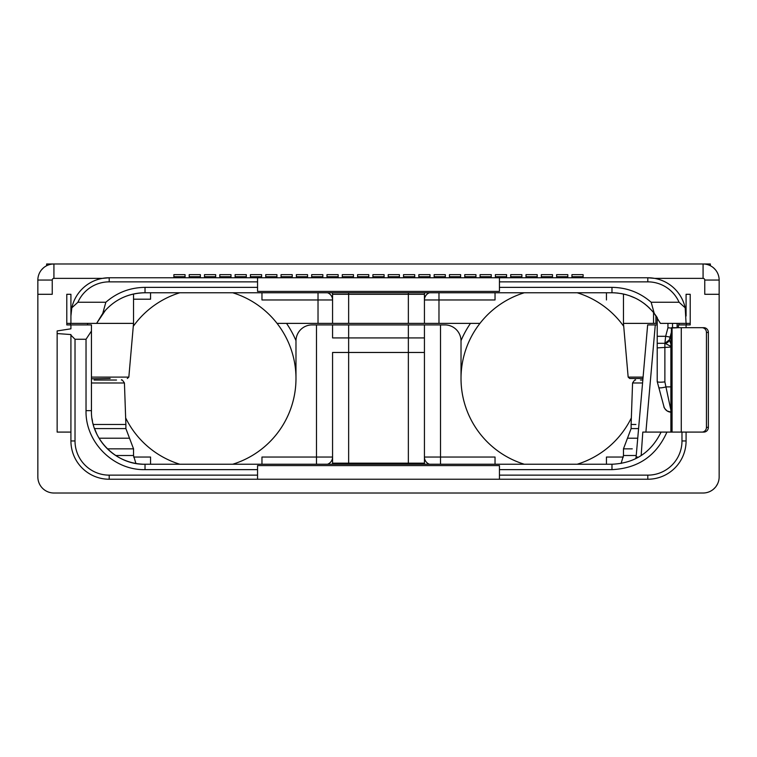 <?xml version="1.0" encoding="UTF-8"?>
<svg xmlns="http://www.w3.org/2000/svg" width="757" height="757" viewBox="0 0 757 757"><rect width="100%" height="100%" fill="white"/><g stroke="black" fill="none" stroke-linecap="round" stroke-linejoin="round"><path stroke-width="1.14" d="M685.445 309.102A38.276 38.276 0 0 0 654.625 278.368L703.073 278.368A1.684 1.684 0 0 1 704.758 280.052L704.758 294.293L719.15 294.293L719.15 476.948A16.077 16.077 0 0 1 703.073 493.015L53.927 493.015A16.077 16.077 0 0 1 37.85 476.948L37.85 294.293L52.242 294.293L52.242 280.052A1.684 1.684 0 0 1 53.927 278.368L102.375 278.368A38.276 38.276 0 0 0 71.555 309.102M71.347 310.323A38.276 38.276 0 0 0 71.186 311.496M71.073 312.641A38.276 38.276 0 0 0 70.988 313.767M70.94 314.893A38.276 38.276 0 0 0 70.921 316.038L70.921 323.381L96.603 323.381L102.763 313.398C113.673 300.027 127.763 293.148 145.022 292.76L611.978 292.76C629.237 293.148 643.327 300.027 654.237 313.398L660.397 323.381L690.214 323.381M70.921 294.293L66.786 294.293L70.921 294.293L70.921 316.038L71.811 307.825A38.276 38.276 0 0 1 109.197 277.762L647.803 277.762L654.625 278.368M66.786 294.293L66.786 324.914L70.921 324.914L70.921 328.812L70.921 324.914L91.436 324.914L91.436 331.064L86.033 339.268L75.019 339.268L75.019 440.962A34.169 34.169 0 0 0 109.197 475.141L257.55 475.141L257.55 469.633L145.022 469.633C113.503 470.447 85.219 442.173 86.033 410.654L86.033 339.268M690.214 294.293L686.079 294.293L690.214 294.293L690.214 324.914L678.423 324.914L678.423 327.686M686.079 294.293L686.079 316.038A38.276 38.276 0 0 0 686.06 314.893M686.012 313.767A38.276 38.276 0 0 0 685.927 312.641M685.814 311.496A38.276 38.276 0 0 0 685.653 310.323M37.85 294.293L37.85 280.052A16.077 16.077 0 0 1 53.927 263.985L703.073 263.985A16.077 16.077 0 0 1 719.15 280.052L719.15 294.293L719.15 280.052L704.758 280.052M686.079 327.686L686.079 324.914M701.919 432.086A4.741 4.523 -90 0 0 706.442 427.345L708.363 427.345A4.741 4.523 90 0 1 703.84 432.086L666.936 432.086C656.319 455.875 638 468.394 611.978 469.633L499.45 469.633L499.45 465.583L257.55 465.583L257.55 469.633M708.363 427.345L708.363 332.427A4.741 4.523 90 0 0 703.84 327.686L671.487 327.686L671.345 332.408L669.339 339.884L671.345 332.408M499.45 469.633L499.45 479.238L647.803 479.238A38.276 38.276 0 0 0 686.079 440.962L686.079 432.086M499.45 475.141L647.803 475.141A34.169 34.169 0 0 0 681.981 440.962L681.981 432.086M75.019 339.268L70.921 335.171L70.921 440.962A38.276 38.276 0 0 0 109.197 479.238L257.55 479.238L257.55 475.141M499.45 479.238L257.55 479.238M70.921 335.171L70.921 334.556L57.144 333.563L57.144 330.941L70.921 328.812M606.442 464.24L606.442 457.039L623.38 457.039M429.474 464.24A7.655 7.655 0 0 1 424.431 457.039L495.031 457.039L495.031 464.24M408.354 464.24L408.354 463.161L424.431 463.161A6.889 6.889 0 0 0 424.516 464.24A6.889 6.889 0 0 1 424.431 463.161L424.431 324.914L444.946 324.914A16.077 16.077 0 0 1 461.022 340.991L461.022 378.5A89.714 89.714 0 0 0 524.308 464.24A89.714 89.714 0 0 1 479.947 323.381L277.053 323.381A89.714 89.714 0 0 0 232.692 292.76M277.053 323.381A89.714 89.714 0 0 1 232.692 464.24A89.714 89.714 0 0 0 295.978 378.5L295.978 340.991A16.077 16.077 0 0 1 312.054 324.914L424.431 324.914M348.646 464.24L348.646 463.161L408.354 463.161L408.354 352.469L424.431 352.469M408.354 324.914L408.354 352.469L348.646 352.469L348.646 337.925L424.431 337.925M332.569 352.469L348.646 352.469L348.646 463.161L332.569 463.161L332.569 352.469M332.484 464.24A6.889 6.889 90 0 0 332.569 463.161L332.484 464.24M316.492 324.914L316.492 457.039L332.569 457.039A7.655 7.655 0 0 1 327.526 464.24M348.646 324.914L348.646 337.925L332.569 337.925L332.569 324.914M261.969 464.24L261.969 457.039L316.492 457.039L316.492 464.24M125.653 417.892A89.714 89.714 0 0 0 179.835 464.24A89.714 89.714 0 0 1 125.653 417.892M133.62 457.039L150.558 457.039L150.558 464.24M116.521 380.033L94.076 380.033M94.918 424.469L95.931 424.469M94.53 428.585L125.88 428.585L125.88 424.469L93.253 424.469M110.144 378.5L91.436 378.803M46.65 265.716L46.65 263.985L53.927 263.985L53.927 278.368M577.165 464.24A89.714 89.714 0 0 0 631.347 417.892A89.714 89.714 0 0 1 577.165 464.24M642.825 380.033L640.479 380.033L642.825 380.033M635.833 458.638A14.544 14.544 0 0 0 636.117 456.774L635.833 458.638A14.544 14.544 0 0 0 636.117 456.774L647.651 324.914L657.218 324.914M635.899 424.469L631.12 424.469L631.12 428.585L627.477 438.208L637.744 438.208M641.16 455.6L642.797 432.086L666.936 432.086M636.117 456.774L638.359 457.294M661.921 432.086L666.188 432.086M680.429 432.086L681.272 432.086L681.272 327.686M706.442 427.345L706.442 332.427A4.741 4.523 -90 0 0 701.919 327.686M670.872 334.187L670.882 432.086L670.872 334.187M672.528 327.686L672.528 323.381L672.528 327.686M686.41 324.914L686.315 323.381M657.218 323.381L623.465 323.381L623.465 294.009M655.997 315.792L654.237 313.398L651.162 302.251L679.076 302.251L685.189 307.825L686.079 323.381M651.162 302.251C639.911 292.495 626.843 287.537 611.978 287.367L499.45 287.367L499.45 281.859L647.803 281.859L647.803 277.762A38.276 38.276 0 0 1 685.189 307.825M647.803 281.859A34.169 34.169 0 0 1 679.076 302.251M499.45 287.367L499.45 291.417L257.55 291.417L257.55 287.367L145.022 287.367L145.022 292.76A53.586 53.586 0 0 0 121.063 298.419A53.586 53.586 0 0 1 145.022 292.76M499.45 281.859L499.45 277.762M145.022 287.367C130.157 287.537 117.089 292.495 105.838 302.251L77.924 302.251A34.169 34.169 0 0 1 109.197 281.859L257.55 281.859L257.55 287.367M257.55 281.859L257.55 277.762M105.838 302.251L102.763 313.398M77.924 302.251L71.811 307.825M105.592 310.058L96.603 323.381L133.535 323.381L133.535 294.009M660.123 322.813L660.397 323.381M670.872 346.394L664.987 343.29L657.218 343.29L657.218 317.637L656.177 316.048M653.433 312.395L655.477 315.054M652.212 310.957L647.453 306.188M646.705 305.535L649.421 308.014M645.806 304.787L643.942 303.339M641.595 301.693L639.741 300.52M637.725 299.356L636.864 298.892M635.237 298.078L629.133 295.58M626.219 294.691L625.49 294.492M624.771 294.312L621.128 293.546M618.204 293.129L617.248 293.025M616.463 292.95L613.918 292.798M612.64 292.77L611.978 292.76L611.978 287.367M664.92 343.29L665.649 336.297L667.939 327.772L671.487 328.093M667.437 342.524A4.589 4.589 0 0 1 664.901 343.29L669.339 339.884L667.437 342.524A4.589 4.589 0 0 0 669.339 339.884L669.339 339.884C669.008 341.606 667.532 342.741 664.901 343.29L657.218 343.29L657.218 347.501M664.987 343.29L669.358 339.969L670.872 343.905M672.538 327.961L677.127 327.781M657.218 347.823L657.218 381.566L658.817 387.527L657.218 381.566C657.824 382.285 660.369 382.389 664.873 381.888L670.872 410.039M670.872 386.884L666.217 386.884C661.873 387.934 659.404 388.152 658.817 387.527L663.908 406.509A7.655 7.655 0 0 0 670.872 412.168A7.655 7.655 -15 0 1 663.908 406.509A7.655 7.655 -15 0 0 670.872 412.168M662.64 401.778L662.384 400.832M657.218 381.566L657.218 343.29M670.872 347.085L657.218 347.879M150.558 292.76L150.558 299.195L133.535 299.195M179.835 292.76A89.714 89.714 0 0 0 133.279 326.314M318.025 323.381L318.025 299.961L261.969 299.961L261.969 292.76M327.526 292.76A7.655 7.655 0 0 1 332.569 299.961A7.655 7.655 0 0 0 327.526 292.76A7.655 7.655 0 0 1 332.569 299.961L318.025 299.961L318.025 292.76M424.431 323.381L424.431 294.293A7.655 7.655 0 0 1 424.649 292.76A7.655 7.655 0 0 0 424.431 294.293L332.569 294.293L332.569 323.381M295.978 340.659A97.369 97.369 0 0 0 286.534 323.381M461.022 340.659A97.369 97.369 0 0 1 470.466 323.381M479.947 323.381A89.714 89.714 0 0 1 524.308 292.76M577.165 292.76A89.714 89.714 0 0 1 623.721 326.314M495.031 292.76L495.031 299.961L438.975 299.961L438.975 323.381M424.431 294.293L424.431 299.961A7.655 7.655 0 0 1 429.474 292.76A7.655 7.655 0 0 0 424.431 299.961L438.975 299.961L438.975 292.76M332.351 292.76A7.655 7.655 0 0 1 332.569 294.293A7.655 7.655 0 0 0 332.351 292.76M606.442 299.961L606.442 292.76M642.967 378.5L629.692 378.5L642.967 378.5M710.35 265.716L710.35 263.985L131.623 263.985M625.377 263.985L703.073 263.985L703.073 278.368M102.375 278.368L109.197 277.762L109.197 281.859M583.117 277.762L583.117 274.64L571.942 274.64L571.942 276.731L583.117 276.731M571.942 277.762L571.942 276.731M567.807 277.762L567.807 274.64L556.632 274.64L556.632 276.731L567.807 276.731M556.632 277.762L556.632 276.731M552.496 277.762L552.496 274.64L541.321 274.64L541.321 276.731L552.496 276.731M541.321 277.762L541.321 276.731M537.186 277.762L537.186 274.64L526.011 274.64L526.011 276.731L537.186 276.731M526.011 277.762L526.011 276.731M521.876 277.762L521.876 274.64L510.701 274.64L510.701 276.731L521.876 276.731M510.701 277.762L510.701 276.731M506.565 277.762L506.565 274.64L495.39 274.64L495.39 276.731L506.565 276.731M495.39 277.762L495.39 276.731M491.255 277.762L491.255 274.64L480.08 274.64L480.08 276.731L491.255 276.731M480.08 277.762L480.08 276.731M475.945 277.762L475.945 274.64L464.77 274.64L464.77 276.731L475.945 276.731M464.77 277.762L464.77 276.731M460.635 277.762L460.635 274.64L449.459 274.64L449.459 276.731L460.635 276.731M449.459 277.762L449.459 276.731M445.324 277.762L445.324 274.64L434.149 274.64L434.149 276.731L445.324 276.731M434.149 277.762L434.149 276.731M430.014 277.762L430.014 274.64L418.839 274.64L418.839 276.731L430.014 276.731M418.839 277.762L418.839 276.731M414.713 277.762L414.713 274.64L403.528 274.64L403.528 276.731L414.713 276.731M403.528 277.762L403.528 276.731M399.403 277.762L399.403 274.64L388.218 274.64L388.218 276.731L399.403 276.731M388.218 277.762L388.218 276.731M384.092 277.762L384.092 274.64L372.908 274.64L372.908 276.731L384.092 276.731M372.908 277.762L372.908 276.731M368.782 277.762L368.782 274.64L357.597 274.64L357.597 276.731L368.782 276.731M357.597 277.762L357.597 276.731M353.472 277.762L353.472 274.64L342.287 274.64L342.287 276.731L353.472 276.731M342.287 277.762L342.287 276.731M338.161 277.762L338.161 274.64L326.986 274.64L326.986 276.731L338.161 276.731M326.986 277.762L326.986 276.731M322.851 277.762L322.851 274.64L311.676 274.64L311.676 276.731L322.851 276.731M311.676 277.762L311.676 276.731M307.541 277.762L307.541 274.64L296.365 274.64L296.365 276.731L307.541 276.731M296.365 277.762L296.365 276.731M292.23 277.762L292.23 274.64L281.055 274.64L281.055 276.731L292.23 276.731M281.055 277.762L281.055 276.731M276.92 277.762L276.92 274.64L265.745 274.64L265.745 276.731L276.92 276.731M265.745 277.762L265.745 276.731M261.61 277.762L261.61 274.64L250.435 274.64L250.435 276.731L261.61 276.731M250.435 277.762L250.435 276.731M246.299 277.762L246.299 274.64L235.124 274.64L235.124 276.731L246.299 276.731M235.124 277.762L235.124 276.731M230.989 277.762L230.989 274.64L219.814 274.64L219.814 276.731L230.989 276.731M219.814 277.762L219.814 276.731M215.679 277.762L215.679 274.64L204.504 274.64L204.504 276.731L215.679 276.731M204.504 277.762L204.504 276.731M200.368 277.762L200.368 274.64L189.193 274.64L189.193 276.731L200.368 276.731M189.193 277.762L189.193 276.731M185.058 277.762L185.058 274.64L173.883 274.64L173.883 276.731L185.058 276.731M173.883 277.762L173.883 276.731M66.786 323.381L70.921 323.381M53.293 263.994L53.927 263.985A16.077 16.077 0 0 0 37.85 280.052L52.242 280.052M43.49 267.827L41.55 269.804M38.598 275.207L38.276 276.371M713.51 267.827L715.45 269.804M718.402 275.207L718.724 276.371M718.374 481.878L718.204 482.389M717.636 483.751L716.179 486.259M715.299 487.376L713.331 489.325M707.927 492.268L706.754 492.589M653.546 323.381L653.546 312.527M661.088 432.086L661.088 432.086C651.086 452.525 634.716 463.246 611.978 464.24L145.022 464.24C116.408 465.016 90.66 439.211 91.436 410.654L91.436 331.064M91.446 411.836L91.436 324.914M96.792 434.007A53.586 53.586 0 0 0 142.515 464.173A53.586 53.586 0 0 1 96.792 434.007L94.322 427.989M93.537 425.519L93.016 423.57M92.496 421.242L92.051 418.763M145.022 469.633L145.022 464.24A53.586 53.586 0 0 1 143.764 464.221A53.586 53.586 0 0 0 145.022 464.24L611.959 464.24M57.144 333.563L57.144 432.086L70.921 432.086M647.803 479.238L647.803 475.141M686.079 440.962L681.981 440.962M70.921 440.962L75.019 440.962M109.197 479.238L109.197 475.141M440.508 324.914L440.508 464.24M115.707 455.506L133.535 455.506L135.9 463.454M107.428 448.844L133.535 448.844L129.523 438.208L99.063 438.208M125.88 424.469L124.432 382.985L91.436 382.985M621.1 463.454L623.465 455.506L636.23 455.506M623.465 455.506L623.465 448.844L632.265 448.844M638.586 428.585L631.12 428.585M642.57 382.985L632.568 382.985L631.12 424.469M645.901 432.086L655.278 324.914M672.065 432.086L672.065 327.686M706.442 332.427L708.363 332.427M679.01 324.914L678.925 323.381M670.087 337.083L665.649 336.297L657.218 336.297M667.939 327.772L667.939 323.381M664.873 343.29L664.873 381.888M677.127 327.686L677.127 323.381M655.912 323.381L655.912 315.66M408.354 292.76L408.354 323.381M348.646 292.76L348.646 323.381M643.09 377.1L628.159 377.1L623.465 323.381M70.533 324.914L70.533 323.381M87.604 324.914L87.604 323.381M127.308 378.5L128.841 377.1L91.436 377.1M611.978 469.633L611.978 464.24M86.033 410.654L91.436 410.654M133.535 455.506L133.535 448.844M125.88 428.585L129.523 438.208M124.432 382.985C122.625 380.222 121.612 379.238 121.375 380.033M623.465 448.844L627.477 438.208M632.568 382.985C634.375 380.222 635.388 379.238 635.625 380.033M639.958 412.811L643.81 368.848M671.298 412.187L667.277 411.042C664.892 408.922 663.766 407.417 663.908 406.509M657.331 317.817L656.319 316.256M628.159 377.1L629.692 378.5M128.841 377.1L133.535 323.381M639.902 300.614L643.535 303.046"/></g></svg>
